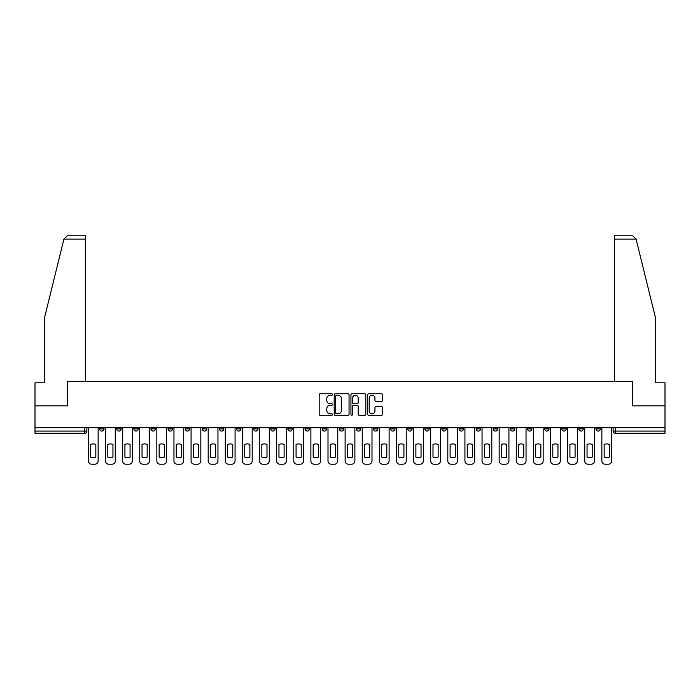 <?xml version="1.0" encoding="UTF-8"?>
<svg xmlns="http://www.w3.org/2000/svg" width="700" height="700" viewBox="0 0 700 700"><rect width="100%" height="100%" fill="white"/><g stroke="black" fill="none" stroke-linecap="round" stroke-linejoin="round"><path stroke-width="1.05" d="M332.447 394.511A0.752 0.752 0 0 0 331.695 393.759L320.25 393.759A1.076 1.076 0 0 0 319.174 394.835L319.174 414.225A1.076 1.076 0 0 0 320.25 415.301L331.695 415.301A0.752 0.752 0 0 0 332.447 414.549A0.752 0.752 0 0 0 331.695 413.787L330.207 413.787A3.447 3.447 0 0 1 326.769 410.349L326.769 408.73A3.447 3.447 0 0 1 330.207 405.283L331.695 405.283A0.752 0.752 0 0 0 332.447 404.53A0.752 0.752 0 0 0 331.695 403.777L330.207 403.777A3.447 3.447 0 0 1 326.769 400.33L326.769 398.711A3.447 3.447 0 0 1 330.207 395.264L331.695 395.264A0.752 0.752 0 0 0 332.447 394.511M561.759 427.683L561.759 428.89L566.142 428.89A2.196 2.196 0 0 1 563.946 431.078A2.196 2.196 0 0 1 561.759 428.89L561.759 427.683M544.644 427.683L544.644 428.89L549.028 428.89A2.196 2.196 0 0 1 546.831 431.078A2.196 2.196 0 0 1 544.644 428.89L544.644 427.683M441.945 427.683L441.945 428.89L446.329 428.89A2.196 2.196 0 0 1 444.141 431.078A2.196 2.196 0 0 1 441.945 428.89L441.945 427.683M424.83 427.683L424.83 428.89L429.214 428.89A2.196 2.196 0 0 1 427.026 431.078A2.196 2.196 0 0 1 424.83 428.89L424.83 427.683M407.715 427.683L407.715 428.89L412.099 428.89A2.196 2.196 0 0 1 409.902 431.078A2.196 2.196 0 0 1 407.715 428.89L407.715 427.683M373.476 427.683L373.476 428.89L377.869 428.89A2.196 2.196 0 0 1 375.672 431.078A2.196 2.196 0 0 1 373.476 428.89L373.476 427.683M339.246 428.89L339.246 427.683L339.246 428.89A2.196 2.196 0 0 0 341.442 431.078A2.196 2.196 0 0 1 339.246 428.89L343.639 428.89A2.196 2.196 0 0 1 341.442 431.078A2.196 2.196 0 0 0 343.639 428.89L343.639 427.683L343.639 428.89M322.131 428.89L322.131 427.683L322.131 428.89A2.196 2.196 0 0 0 324.328 431.078A2.196 2.196 0 0 1 322.131 428.89L326.524 428.89A2.196 2.196 0 0 1 324.328 431.078M305.016 428.89L305.016 427.683L305.016 428.89A2.196 2.196 0 0 0 307.213 431.078A2.196 2.196 0 0 1 305.016 428.89L309.409 428.89A2.196 2.196 0 0 1 307.213 431.078A2.196 2.196 0 0 0 309.409 428.89L309.409 427.683L309.409 428.89M287.901 427.683L287.901 428.89L292.285 428.89A2.196 2.196 0 0 1 290.098 431.078A2.196 2.196 0 0 1 287.901 428.89L287.901 427.683M270.786 427.683L270.786 428.89L275.17 428.89A2.196 2.196 0 0 1 272.974 431.078A2.196 2.196 0 0 1 270.786 428.89L270.786 427.683M253.671 427.683L253.671 428.89L258.055 428.89A2.196 2.196 0 0 1 255.859 431.078A2.196 2.196 0 0 1 253.671 428.89L253.671 427.683M236.547 428.89L236.547 427.683L236.547 428.89A2.196 2.196 0 0 0 238.744 431.078A2.196 2.196 0 0 1 236.547 428.89L240.94 428.89A2.196 2.196 0 0 1 238.744 431.078M202.317 428.89L202.317 427.683L202.317 428.89A2.196 2.196 0 0 0 204.514 431.078A2.196 2.196 0 0 1 202.317 428.89L206.71 428.89A2.196 2.196 0 0 1 204.514 431.078A2.196 2.196 0 0 0 206.71 428.89L206.71 427.683L206.71 428.89M185.202 428.89L185.202 427.683L185.202 428.89A2.196 2.196 0 0 0 187.399 431.078A2.196 2.196 0 0 1 185.202 428.89L189.595 428.89A2.196 2.196 0 0 1 187.399 431.078A2.196 2.196 0 0 0 189.595 428.89L189.595 427.683L189.595 428.89M168.088 428.89L168.088 427.683L168.088 428.89A2.196 2.196 0 0 0 170.284 431.078A2.196 2.196 0 0 1 168.088 428.89L172.48 428.89A2.196 2.196 0 0 1 170.284 431.078A2.196 2.196 0 0 0 172.48 428.89L172.48 427.683L172.48 428.89M150.972 428.89L150.972 427.683L150.972 428.89A2.196 2.196 0 0 0 153.169 431.078A2.196 2.196 0 0 1 150.972 428.89L155.356 428.89A2.196 2.196 0 0 1 153.169 431.078M133.857 428.89L133.857 427.683L133.857 428.89A2.196 2.196 0 0 0 136.054 431.078A2.196 2.196 0 0 1 133.857 428.89L138.241 428.89A2.196 2.196 0 0 1 136.054 431.078A2.196 2.196 0 0 0 138.241 428.89L138.241 427.683L138.241 428.89M116.742 428.89L116.742 427.683L116.742 428.89A2.196 2.196 0 0 0 118.93 431.078A2.196 2.196 0 0 1 116.742 428.89L121.126 428.89A2.196 2.196 0 0 1 118.93 431.078A2.196 2.196 0 0 0 121.126 428.89L121.126 427.683L121.126 428.89M381.474 401.354A1.076 1.076 0 0 0 382.55 400.277L382.55 394.835A1.076 1.076 0 0 0 381.474 393.759L368.769 393.759A1.076 1.076 0 0 0 367.692 394.835L367.692 414.225A1.076 1.076 0 0 0 368.769 415.301L381.474 415.301A1.076 1.076 0 0 0 382.55 414.225L382.55 407.654A1.076 1.076 0 0 0 381.474 406.578L376.031 406.578A1.076 1.076 0 0 0 374.955 407.654L374.955 410.909A2.879 2.879 0 0 1 372.076 413.787A2.879 2.879 0 0 1 369.197 410.909L369.197 398.151A2.879 2.879 0 0 1 372.076 395.264A2.879 2.879 0 0 1 374.955 398.151L374.955 400.277A1.076 1.076 0 0 0 376.031 401.354L381.474 401.354M63.919 239.076L67.314 235.786L85.584 235.786L85.584 239.076L63.919 239.076L44.433 318.071L44.433 382.804L35 382.804L35 405.842L67.699 405.842L67.699 381.377L632.301 381.377L632.301 405.842L665 405.842L665 427.683L35 427.683L35 431.078L86.896 431.078L86.896 427.683L86.896 431.078A2.196 2.196 0 0 1 84.7 433.274L35 433.274L35 431.078M35 405.842L35 427.683M349.055 394.835A1.076 1.076 0 0 0 347.979 393.759L335.274 393.759A1.076 1.076 0 0 0 334.197 394.835L334.197 414.225A1.076 1.076 0 0 0 335.274 415.301L347.979 415.301A1.076 1.076 0 0 0 349.055 414.225L349.055 394.835M352.021 393.759L364.726 393.759A1.076 1.076 0 0 1 365.803 394.835L365.803 414.225A1.076 1.076 0 0 1 364.726 415.301L359.293 415.301A1.076 1.076 0 0 1 358.207 414.225L358.207 406.359A1.076 1.076 0 0 0 357.131 405.283L353.526 405.283A1.076 1.076 0 0 0 352.45 406.359L352.45 414.549A0.752 0.752 0 0 1 351.697 415.301A0.752 0.752 0 0 1 350.945 414.549L350.945 394.835A1.076 1.076 0 0 1 352.021 393.759M613.104 427.683L613.104 431.078L665 431.078L665 433.274L615.3 433.274A2.196 2.196 0 0 1 613.104 431.078M665 427.683L665 431.078M600.372 427.683L600.372 428.89A2.196 2.196 0 0 1 598.185 431.078A2.196 2.196 0 0 1 595.989 428.89L600.372 428.89M595.989 427.683L595.989 428.89M583.258 427.683L583.258 428.89A2.196 2.196 0 0 1 581.07 431.078A2.196 2.196 0 0 1 578.874 428.89L583.258 428.89M578.874 427.683L578.874 428.89M566.142 427.683L566.142 428.89M549.028 427.683L549.028 428.89L549.028 427.683M531.913 427.683L531.913 428.89A2.196 2.196 0 0 1 529.716 431.078A2.196 2.196 0 0 1 527.52 428.89L531.913 428.89M527.52 427.683L527.52 428.89M514.798 427.683L514.798 428.89A2.196 2.196 0 0 1 512.601 431.078A2.196 2.196 0 0 1 510.405 428.89L514.798 428.89M510.405 427.683L510.405 428.89M497.683 427.683L497.683 428.89A2.196 2.196 0 0 1 495.486 431.078A2.196 2.196 0 0 1 493.29 428.89L497.683 428.89M493.29 427.683L493.29 428.89M480.567 427.683L480.567 428.89A2.196 2.196 0 0 1 478.371 431.078A2.196 2.196 0 0 1 476.175 428.89L480.567 428.89M476.175 427.683L476.175 428.89M463.452 427.683L463.452 428.89A2.196 2.196 0 0 1 461.256 431.078A2.196 2.196 0 0 1 459.06 428.89L463.452 428.89M459.06 427.683L459.06 428.89M446.329 427.683L446.329 428.89A2.196 2.196 0 0 1 444.141 431.078M429.214 427.683L429.214 428.89M412.099 428.89L412.099 427.683L412.099 428.89A2.196 2.196 0 0 1 409.902 431.078M394.984 427.683L394.984 428.89A2.196 2.196 0 0 1 392.787 431.078A2.196 2.196 0 0 1 390.591 428.89A2.196 2.196 0 0 0 392.787 431.078A2.196 2.196 0 0 0 394.984 428.89L390.591 428.89L390.591 427.683M377.869 428.89L377.869 427.683L377.869 428.89A2.196 2.196 0 0 1 375.672 431.078M360.754 427.683L360.754 428.89A2.196 2.196 0 0 1 358.558 431.078A2.196 2.196 0 0 1 356.361 428.89A2.196 2.196 0 0 0 358.558 431.078M356.361 427.683L356.361 428.89L360.754 428.89M326.524 427.683L326.524 428.89L326.524 427.683M292.285 428.89L292.285 427.683L292.285 428.89A2.196 2.196 0 0 1 290.098 431.078M275.17 428.89L275.17 427.683L275.17 428.89A2.196 2.196 0 0 1 272.974 431.078M258.055 428.89L258.055 427.683L258.055 428.89A2.196 2.196 0 0 1 255.859 431.078M240.94 427.683L240.94 428.89L240.94 427.683M223.825 428.89L223.825 427.683L223.825 428.89A2.196 2.196 0 0 1 221.629 431.078A2.196 2.196 0 0 1 219.433 428.89L223.825 428.89A2.196 2.196 0 0 1 221.629 431.078M219.433 427.683L219.433 428.89M155.356 427.683L155.356 428.89L155.356 427.683M104.011 427.683L104.011 428.89A2.196 2.196 0 0 1 101.815 431.078A2.196 2.196 0 0 1 99.627 428.89A2.196 2.196 0 0 0 101.815 431.078A2.196 2.196 0 0 0 104.011 428.89L104.011 427.683M99.627 427.683L99.627 428.89L104.011 428.89M84.7 427.683L84.7 433.274A2.196 2.196 0 0 0 86.896 431.078M336.455 395.264A0.752 0.752 0 0 0 335.703 396.025L335.703 413.035A0.752 0.752 0 0 0 336.455 413.787L338.021 413.787A3.447 3.447 0 0 0 341.469 410.349L341.469 398.711A3.447 3.447 0 0 0 338.021 395.264L336.455 395.264M358.207 398.204A2.879 2.879 0 0 0 355.329 395.325A2.879 2.879 0 0 0 352.45 398.204L352.45 402.701A1.076 1.076 0 0 0 353.526 403.777L357.131 403.777A1.076 1.076 0 0 0 358.207 402.701L358.207 398.204M90.685 444.421L90.685 457.126A6.86 6.86 139.8 0 0 95.839 457.126L95.839 444.421A6.86 6.86 139.8 0 0 90.685 444.421M88.375 427.683L88.375 460.924A3.29 3.29 139.8 0 0 91.665 464.214L94.85 464.214A3.29 3.29 139.8 0 0 98.14 460.924L98.14 427.683M107.8 444.421L107.8 457.126A6.86 6.86 139.8 0 0 112.954 457.126L112.954 444.421A6.86 6.86 139.8 0 0 107.8 444.421M105.49 427.683L105.49 460.924A3.29 3.29 139.8 0 0 108.789 464.214L111.965 464.214A3.29 3.29 139.8 0 0 115.255 460.924L115.255 427.683M124.915 444.421L124.915 457.126A6.86 6.86 139.8 0 0 130.069 457.126L130.069 444.421A6.86 6.86 139.8 0 0 124.915 444.421M122.614 427.683L122.614 460.924A3.29 3.29 139.8 0 0 125.904 464.214L129.08 464.214A3.29 3.29 139.8 0 0 132.379 460.924L132.379 427.683M85.584 381.377L85.584 239.076M67.585 405.842L67.699 381.377M665 405.842L665 382.804L655.567 382.804L655.567 318.071L635.88 238.289L636.081 239.076L632.686 235.786L614.416 235.786L614.416 381.377M632.415 405.842L632.301 381.377M142.03 444.421L142.03 457.126A6.86 6.86 139.8 0 0 147.184 457.126L147.184 444.421A6.86 6.86 139.8 0 0 142.03 444.421M139.729 427.683L139.729 460.924A3.29 3.29 139.8 0 0 143.019 464.214L146.195 464.214A3.29 3.29 139.8 0 0 149.494 460.924L149.494 427.683M159.145 444.421L159.145 457.126A6.86 6.86 139.8 0 0 164.299 457.126L164.299 444.421A6.86 6.86 139.8 0 0 159.145 444.421M156.844 427.683L156.844 460.924A3.29 3.29 139.8 0 0 160.134 464.214L163.319 464.214A3.29 3.29 139.8 0 0 166.609 460.924L166.609 427.683M176.26 444.421L176.26 457.126A6.86 6.86 139.8 0 0 181.423 457.126L181.423 444.421A6.86 6.86 139.8 0 0 176.26 444.421M173.959 427.683L173.959 460.924A3.29 3.29 139.8 0 0 177.249 464.214L180.434 464.214A3.29 3.29 139.8 0 0 183.724 460.924L183.724 427.683M193.375 444.421L193.375 457.126A6.86 6.86 139.8 0 0 198.537 457.126L198.537 444.421A6.86 6.86 139.8 0 0 193.375 444.421M191.074 427.683L191.074 460.924A3.29 3.29 139.8 0 0 194.364 464.214L197.549 464.214A3.29 3.29 139.8 0 0 200.839 460.924L200.839 427.683M210.49 444.421L210.49 457.126A6.86 6.86 139.8 0 0 215.653 457.126L215.653 444.421A6.86 6.86 139.8 0 0 210.49 444.421M208.189 427.683L208.189 460.924A3.29 3.29 139.8 0 0 211.479 464.214L214.664 464.214A3.29 3.29 139.8 0 0 217.954 460.924L217.954 427.683M227.614 444.421L227.614 457.126A6.86 6.86 139.8 0 0 232.767 457.126L232.767 444.421A6.86 6.86 139.8 0 0 227.614 444.421M225.304 427.683L225.304 460.924A3.29 3.29 139.8 0 0 228.594 464.214L231.779 464.214A3.29 3.29 139.8 0 0 235.069 460.924L235.069 427.683M244.729 444.421L244.729 457.126A6.86 6.86 139.8 0 0 249.882 457.126L249.882 444.421A6.86 6.86 139.8 0 0 244.729 444.421M242.419 427.683L242.419 460.924A3.29 3.29 139.8 0 0 245.718 464.214L248.894 464.214A3.29 3.29 139.8 0 0 252.184 460.924L252.184 427.683M261.844 444.421L261.844 457.126A6.86 6.86 139.8 0 0 266.998 457.126L266.998 444.421A6.86 6.86 139.8 0 0 261.844 444.421M259.534 427.683L259.534 460.924A3.29 3.29 139.8 0 0 262.832 464.214L266.009 464.214A3.29 3.29 139.8 0 0 269.299 460.924L269.299 427.683M278.959 444.421L278.959 457.126A6.86 6.86 139.8 0 0 284.113 457.126L284.113 444.421A6.86 6.86 139.8 0 0 278.959 444.421M276.658 427.683L276.658 460.924A3.29 3.29 139.8 0 0 279.947 464.214L283.124 464.214A3.29 3.29 139.8 0 0 286.422 460.924L286.422 427.683M296.074 444.421L296.074 457.126A6.86 6.86 139.8 0 0 301.227 457.126L301.227 444.421A6.86 6.86 139.8 0 0 296.074 444.421M293.773 427.683L293.773 460.924A3.29 3.29 139.8 0 0 297.062 464.214L300.239 464.214A3.29 3.29 139.8 0 0 303.537 460.924L303.537 427.683M313.189 444.421L313.189 457.126A6.86 6.86 139.8 0 0 318.342 457.126L318.342 444.421A6.86 6.86 139.8 0 0 313.189 444.421M310.887 427.683L310.887 460.924A3.29 3.29 139.8 0 0 314.178 464.214L317.363 464.214A3.29 3.29 139.8 0 0 320.652 460.924L320.652 427.683M330.304 444.421L330.304 457.126A6.86 6.86 139.8 0 0 335.466 457.126L335.466 444.421A6.86 6.86 139.8 0 0 330.304 444.421M328.002 427.683L328.002 460.924A3.29 3.29 139.8 0 0 331.293 464.214L334.477 464.214A3.29 3.29 139.8 0 0 337.767 460.924L337.767 427.683M347.419 444.421L347.419 457.126A6.86 6.86 139.8 0 0 352.581 457.126L352.581 444.421A6.86 6.86 139.8 0 0 347.419 444.421M345.118 427.683L345.118 460.924A3.29 3.29 139.8 0 0 348.408 464.214L351.592 464.214A3.29 3.29 139.8 0 0 354.882 460.924L354.882 427.683M364.534 444.421L364.534 457.126A6.86 6.86 139.8 0 0 369.696 457.126L369.696 444.421A6.86 6.86 139.8 0 0 364.534 444.421M362.233 427.683L362.233 460.924A3.29 3.29 139.8 0 0 365.523 464.214L368.707 464.214A3.29 3.29 139.8 0 0 371.998 460.924L371.998 427.683M381.658 444.421L381.658 457.126A6.86 6.86 139.8 0 0 386.811 457.126L386.811 444.421A6.86 6.86 139.8 0 0 381.658 444.421M379.348 427.683L379.348 460.924A3.29 3.29 139.8 0 0 382.637 464.214L385.822 464.214A3.29 3.29 139.8 0 0 389.113 460.924L389.113 427.683M398.773 444.421L398.773 457.126A6.86 6.86 139.8 0 0 403.926 457.126L403.926 444.421A6.86 6.86 139.8 0 0 398.773 444.421M396.463 427.683L396.463 460.924A3.29 3.29 139.8 0 0 399.761 464.214L402.938 464.214A3.29 3.29 139.8 0 0 406.227 460.924L406.227 427.683M415.887 444.421L415.887 457.126A6.86 6.86 139.8 0 0 421.041 457.126L421.041 444.421A6.86 6.86 139.8 0 0 415.887 444.421M413.578 427.683L413.578 460.924A3.29 3.29 139.8 0 0 416.876 464.214L420.053 464.214A3.29 3.29 139.8 0 0 423.342 460.924L423.342 427.683M433.002 444.421L433.002 457.126A6.86 6.86 139.8 0 0 438.156 457.126L438.156 444.421A6.86 6.86 139.8 0 0 433.002 444.421M430.701 427.683L430.701 460.924A3.29 3.29 139.8 0 0 433.991 464.214L437.168 464.214A3.29 3.29 139.8 0 0 440.466 460.924L440.466 427.683M450.117 444.421L450.117 457.126A6.86 6.86 139.8 0 0 455.271 457.126L455.271 444.421A6.86 6.86 139.8 0 0 450.117 444.421M447.816 427.683L447.816 460.924A3.29 3.29 139.8 0 0 451.106 464.214L454.282 464.214A3.29 3.29 139.8 0 0 457.581 460.924L457.581 427.683M467.233 444.421L467.233 457.126A6.86 6.86 139.8 0 0 472.386 457.126L472.386 444.421A6.86 6.86 139.8 0 0 467.233 444.421M464.931 427.683L464.931 460.924A3.29 3.29 139.8 0 0 468.221 464.214L471.406 464.214A3.29 3.29 139.8 0 0 474.696 460.924L474.696 427.683M484.347 444.421L484.347 457.126A6.86 6.86 139.8 0 0 489.51 457.126L489.51 444.421A6.86 6.86 139.8 0 0 484.347 444.421M482.046 427.683L482.046 460.924A3.29 3.29 139.8 0 0 485.336 464.214L488.521 464.214A3.29 3.29 139.8 0 0 491.811 460.924L491.811 427.683M501.463 444.421L501.463 457.126A6.86 6.86 139.8 0 0 506.625 457.126L506.625 444.421A6.86 6.86 139.8 0 0 501.463 444.421M499.161 427.683L499.161 460.924A3.29 3.29 139.8 0 0 502.451 464.214L505.636 464.214A3.29 3.29 139.8 0 0 508.926 460.924L508.926 427.683M518.577 444.421L518.577 457.126A6.86 6.86 139.8 0 0 523.74 457.126L523.74 444.421A6.86 6.86 139.8 0 0 518.577 444.421M516.276 427.683L516.276 460.924A3.29 3.29 139.8 0 0 519.566 464.214L522.751 464.214A3.29 3.29 139.8 0 0 526.041 460.924L526.041 427.683M535.701 444.421L535.701 457.126A6.86 6.86 139.8 0 0 540.855 457.126L540.855 444.421A6.86 6.86 139.8 0 0 535.701 444.421M533.391 427.683L533.391 460.924A3.29 3.29 139.8 0 0 536.681 464.214L539.866 464.214A3.29 3.29 139.8 0 0 543.156 460.924L543.156 427.683M552.816 444.421L552.816 457.126A6.86 6.86 139.8 0 0 557.97 457.126L557.97 444.421A6.86 6.86 139.8 0 0 552.816 444.421M550.506 427.683L550.506 460.924A3.29 3.29 139.8 0 0 553.805 464.214L556.981 464.214A3.29 3.29 139.8 0 0 560.271 460.924L560.271 427.683M569.931 444.421L569.931 457.126A6.86 6.86 139.8 0 0 575.085 457.126L575.085 444.421A6.86 6.86 139.8 0 0 569.931 444.421M567.621 427.683L567.621 460.924A3.29 3.29 139.8 0 0 570.92 464.214L574.096 464.214A3.29 3.29 139.8 0 0 577.386 460.924L577.386 427.683M587.046 444.421L587.046 457.126A6.86 6.86 139.8 0 0 592.2 457.126L592.2 444.421A6.86 6.86 139.8 0 0 587.046 444.421M584.745 427.683L584.745 460.924A3.29 3.29 139.8 0 0 588.035 464.214L591.211 464.214A3.29 3.29 139.8 0 0 594.51 460.924L594.51 427.683M604.161 444.421L604.161 457.126A6.86 6.86 139.8 0 0 609.315 457.126L609.315 444.421A6.86 6.86 139.8 0 0 604.161 444.421M601.86 427.683L601.86 460.924A3.29 3.29 139.8 0 0 605.15 464.214L608.335 464.214A3.29 3.29 139.8 0 0 611.625 460.924L611.625 427.683M615.3 427.683L615.3 433.274M636.081 239.076L614.416 239.076"/></g></svg>
